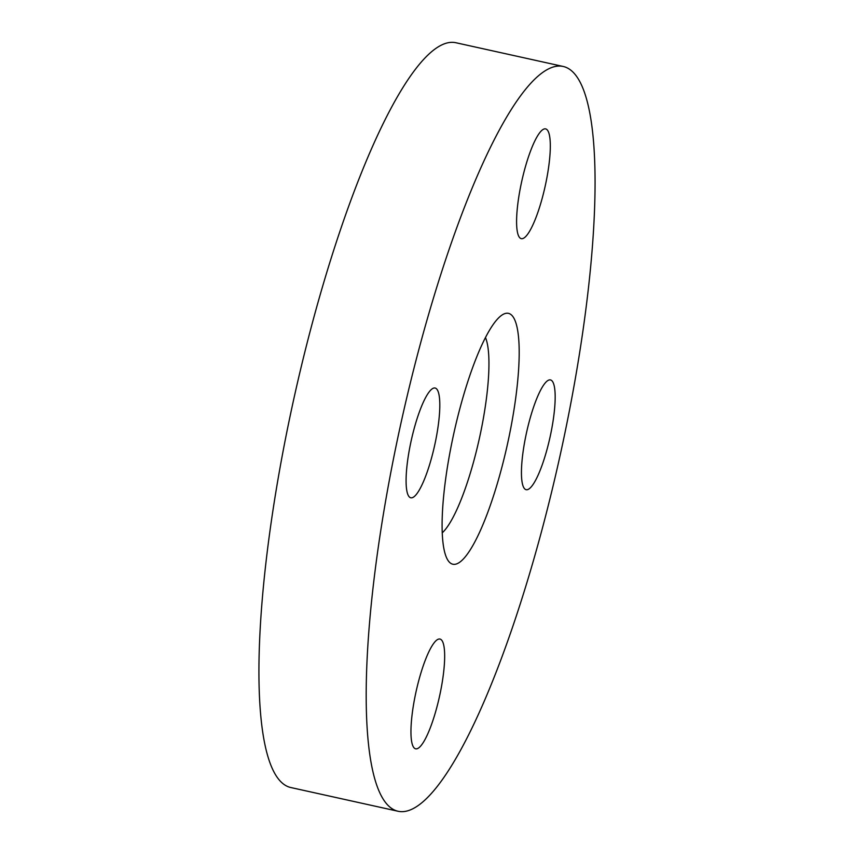<?xml version="1.0" encoding="UTF-8"?>
<svg xmlns="http://www.w3.org/2000/svg" width="854" height="854" viewBox="0 0 854 854"><rect width="100%" height="100%" fill="white"/><g stroke="black" fill="none" stroke-linecap="round" stroke-linejoin="round"><path stroke-width="1.28" d="M525.883 435.679A56.215 11.967 -77.5 0 1 550.446 379.923A56.215 11.967 -77.5 0 1 550.734 433.928A56.215 11.967 -77.5 0 1 526.171 489.694A56.215 11.967 -77.5 0 1 525.883 435.679M415.386 694.814A56.215 11.967 -77.5 0 1 439.938 639.048A56.215 11.967 -77.5 0 1 440.226 693.064A56.215 11.967 -77.5 0 1 415.663 748.819A56.215 11.967 -77.5 0 1 415.386 694.814M410.528 443.781A56.215 11.967 -77.5 0 1 435.081 388.026A56.215 11.967 -77.5 0 1 435.369 442.041A56.215 11.967 -77.5 0 1 410.817 497.797A56.215 11.967 -77.5 0 1 410.528 443.781M521.025 184.656A56.215 11.967 -77.5 0 1 545.589 128.89A56.215 11.967 -77.5 0 1 545.877 182.905A56.215 11.967 -77.5 0 1 521.314 238.661A56.215 11.967 -77.5 0 1 521.025 184.656M442.276 532.8A104.391 22.225 102.5 0 0 480.717 432.156A104.391 22.225 102.5 0 0 485.456 337.501M509.027 436.864A128.484 27.349 102.5 0 0 501.885 315.126A128.484 27.349 102.5 0 0 452.236 440.856A128.484 27.349 102.5 0 0 447.742 560.01A128.484 27.349 102.5 0 0 509.027 436.864M562.978 66.42L455.726 42.7A381.439 81.194 102.5 0 0 289.068 421.065A381.439 81.194 102.5 0 0 291.022 787.58L398.274 811.3A381.439 81.194 102.5 0 0 564.932 432.935A381.439 81.194 102.5 0 0 562.978 66.42A381.439 81.194 102.5 0 0 396.331 444.785A381.439 81.194 102.5 0 0 398.274 811.3"/></g></svg>
